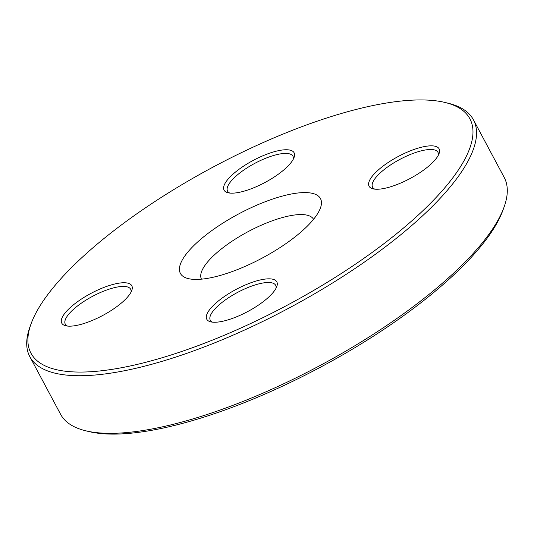 <?xml version="1.0" encoding="UTF-8"?>
<svg xmlns="http://www.w3.org/2000/svg" width="534" height="534" viewBox="0 0 534 534"><rect width="100%" height="100%" fill="white"/><g stroke="black" fill="none" stroke-linecap="round" stroke-linejoin="round"><path stroke-width="0.8" d="M29.817 356.645L60.576 414.257A251.441 79.219 -28.1 0 0 85.547 430.744A251.441 79.219 -28.1 0 0 319.692 365.71A251.441 79.219 -28.1 0 0 503.989 207.312A251.441 79.219 -28.1 0 0 504.183 177.395L473.424 119.783A251.441 79.219 151.9 0 1 401.481 234.166A251.441 79.219 151.9 0 1 177.148 356.612A251.441 79.219 151.9 0 1 29.817 356.645A251.441 79.219 151.9 0 1 30.011 326.735L31.159 323.584A248.797 78.385 -28.1 0 0 142.445 363.133A248.797 78.385 -28.1 0 0 398.718 231.99A248.797 78.385 -28.1 0 0 445.202 102.508A248.797 78.385 -28.1 0 0 213.513 166.855A248.797 78.385 -28.1 0 0 31.159 323.584M445.202 102.508L448.453 103.302A251.441 79.219 151.9 0 1 473.424 119.783M313.538 219.32A63.519 20.012 -28.1 0 0 276.265 219.414A63.519 20.012 -28.1 0 0 219.674 250.319A63.519 20.012 -28.1 0 0 201.472 279.162M297.758 234.72A79.399 25.018 151.9 0 1 188.275 278.608A79.399 25.018 151.9 0 1 238.651 213.934A79.399 25.018 151.9 0 1 320.42 208.046A79.399 25.018 151.9 0 1 297.758 234.72M282.74 170.82A39.703 12.509 151.9 0 1 227.998 192.761A39.703 12.509 151.9 0 1 253.183 160.427A39.703 12.509 151.9 0 1 294.067 157.483A39.703 12.509 151.9 0 1 282.74 170.82M427.747 166.902A39.703 12.509 151.9 0 1 373.006 188.842A39.703 12.509 151.9 0 1 398.19 156.509A39.703 12.509 151.9 0 1 439.075 153.565A39.703 12.509 151.9 0 1 427.747 166.902M265.458 299.901A39.703 12.509 151.9 0 1 210.716 321.842A39.703 12.509 151.9 0 1 235.901 289.508A39.703 12.509 151.9 0 1 276.786 286.564A39.703 12.509 151.9 0 1 265.458 299.901M120.45 303.819A39.703 12.509 151.9 0 1 65.709 325.767A39.703 12.509 151.9 0 1 90.893 293.426A39.703 12.509 151.9 0 1 131.778 290.483A39.703 12.509 151.9 0 1 120.45 303.819M503.989 207.312L502.841 210.463A248.797 78.385 151.9 0 1 320.487 367.192A248.797 78.385 151.9 0 1 88.798 431.539L85.547 430.744M131.03 292.151A37.053 11.675 -28.1 0 0 130.656 289.221A37.053 11.675 -28.1 0 0 108.943 289.228A37.053 11.675 -28.1 0 0 75.881 307.277A37.053 11.675 -28.1 0 0 65.281 324.131A37.053 11.675 -28.1 0 0 67.504 326.067M293.32 159.152A37.053 11.675 -28.1 0 0 292.946 156.222A37.053 11.675 -28.1 0 0 271.232 156.228A37.053 11.675 -28.1 0 0 238.177 174.271A37.053 11.675 -28.1 0 0 227.571 191.125A37.053 11.675 -28.1 0 0 229.8 193.068M438.327 155.227A37.053 11.675 -28.1 0 0 437.953 152.303A37.053 11.675 -28.1 0 0 416.24 152.31A37.053 11.675 -28.1 0 0 383.185 170.353A37.053 11.675 -28.1 0 0 372.585 187.207A37.053 11.675 -28.1 0 0 374.808 189.149M276.038 288.233A37.053 11.675 -28.1 0 0 275.664 285.303A37.053 11.675 -28.1 0 0 253.95 285.31A37.053 11.675 -28.1 0 0 220.896 303.352A37.053 11.675 -28.1 0 0 210.289 320.213A37.053 11.675 -28.1 0 0 212.512 322.149"/></g></svg>
